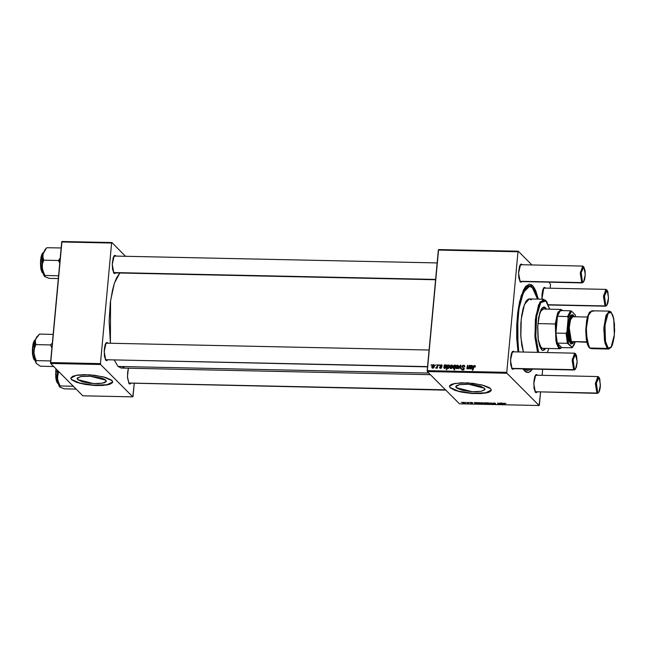 <?xml version="1.0" encoding="UTF-8"?>
<svg xmlns="http://www.w3.org/2000/svg" width="647" height="647" viewBox="0 0 647 647"><rect width="100%" height="100%" fill="white"/><g stroke="black" fill="none" stroke-linecap="round" stroke-linejoin="round"><path stroke-width="0.97" d="M77.591 379.563L77.777 377.557L77.591 379.563L77.211 378.131L80.721 376.53L90.774 376.19L101.393 378.002L104.871 379.417L106.375 381.22L102.582 383.226L93.483 383.59L77.591 379.563L77.09 378.503L80.891 376.497L89.99 376.142L105.882 380.169L106.254 381.601L104.418 382.765L98.215 383.655L89.828 383.267L82.08 381.73L77.591 379.563M71.485 379.433L79.88 383.073L93.961 385.175L106.973 384.73L112.675 381.94L110.831 383.655L106.068 384.868L93.111 385.119L79.524 382.984L71.461 379.7L70.774 378.058L71.485 379.433M111.955 380.565L112.667 382.078L107.232 384.949L94.211 385.466L79.969 383.372L71.461 379.7L76.411 382.32L84.975 384.423L95.125 385.515L102.784 385.475L109.869 384.294L112.497 382.62L112.392 381.099L111.333 380.032L105.534 377.468L94.446 375.268L84.32 374.67L77.381 375.131L72.618 376.344L70.758 378.139L71.461 379.7L70.749 378.188L76.184 375.325L89.205 374.807L103.455 376.894L111.955 380.565M484.53 388.265L485.032 389.324L481.231 391.322L472.132 391.686L456.24 387.658L456.426 385.661L456.24 387.658L455.771 386.922L456.515 385.596L459.37 384.633L466.592 384.156L472.294 384.561L480.042 386.097L484.53 388.265L484.91 389.696L481.4 391.298L476.863 391.75L471.348 391.637L463.066 390.44L457.251 388.41L455.747 386.607L459.54 384.601L468.638 384.237L484.53 388.265M450.134 387.529L458.529 391.176L472.609 393.279L485.63 392.826L491.324 390.044L489.48 391.75L484.716 392.972L471.76 393.222L458.173 391.079L450.11 387.804L449.422 386.154L450.134 387.529M490.612 388.669L491.316 390.181L485.889 393.044L472.86 393.562L458.618 391.475L450.11 387.804L455.059 390.416L461.707 392.171L471.736 393.489L481.433 393.57L488.517 392.389L490.216 391.621L491.316 390.23L490.612 388.669L489.164 387.593L484.182 385.572L473.094 383.364L461.085 382.806L452.204 384.075L449.948 385.28L449.406 386.235L450.11 387.804L449.406 386.291L454.833 383.42L467.862 382.903L482.104 384.989L490.612 388.669M427.489 366.865L106.399 359.724M105.849 360.395L106.812 360.622L107.442 360.023L105.776 360.314L104.183 351.531L106.148 342.821L107.798 343.185L107.006 342.481L106.035 342.95L105.162 344.73L104.313 349.226L104.426 356.141L105.849 360.395M107.046 343.169L107.483 342.773L107.046 343.169M445.807 390.109L129.667 383.073M129.117 383.736L130.079 383.97L130.71 383.364L129.044 383.663L127.475 376.983L128.373 368.24L127.58 372.567L127.524 377.864L129.117 383.736M113.896 272.848L114.479 272.589M113.929 273.26L114.891 273.487L115.522 272.888L113.856 273.18L112.263 264.397L114.236 255.686L115.886 256.05L115.093 255.347L114.123 255.816L113.249 257.595L112.279 263.855L112.505 269.006L113.929 273.26M115.126 256.034L115.562 255.638L115.126 256.034M598.475 392.6L599.623 390.748L600.343 386.946L599.753 378.827L599.041 377.492L597.82 377.638L596.534 381.536L596.453 388.807L597.658 392.397L596.922 393.061L595.426 383.808L597.86 376.514L599.106 377.557L600.456 384.989L598.79 392.357L597.658 392.397L598.475 392.6L597.496 393.352L535.991 391.758M535.441 392.43L536.403 392.656L537.034 392.058L535.368 392.349L533.775 383.566L535.74 374.856L537.39 375.22L536.598 374.516L535.627 374.985L534.754 376.764L533.904 381.261L534.018 388.176L535.441 392.43M536.63 375.203L537.075 374.807L536.63 375.203M512.133 368.677L512.723 368.418M512.173 369.081L513.136 369.316L513.767 368.709L512.101 369.008L510.507 360.217L512.473 351.515L514.122 351.879L513.33 351.175L512.359 351.636L511.486 353.416L510.637 357.912L510.75 364.835L512.173 369.081M513.37 351.863L513.807 351.467L513.37 351.863M520.22 281.542L520.803 281.283M520.253 281.946L521.215 282.181L521.846 281.574L520.18 281.874L518.595 273.083L520.56 264.38L522.21 264.744L521.417 264.041L520.447 264.502L519.573 266.281L518.603 272.541L518.829 277.7L520.253 281.946M521.45 264.728L521.886 264.332L521.45 264.728M545.154 287.68L544.192 287.446L542.841 289.63L541.984 294.126L541.911 299.189L543.828 287.721L545.154 287.68M462.67 367.342L461.95 366.606L462.718 365.434L464.158 365.353L464.861 366.267L464.376 366.93L463.964 365.903L462.548 366.234L462.532 366.995L464.19 368.572L463.923 369.607L463.017 370.092L461.554 369.243L461.513 368.596L462.734 369.55L463.705 368.895L461.95 366.606L463.705 368.895L462.823 369.55L461.513 368.596L461.853 369.769L462.759 370.108L464.198 368.879L462.443 366.574L463.47 365.798L464.869 366.881L464.554 365.604L463.559 365.248L464.813 366.056L463.559 365.248L461.95 366.606L462.67 367.342M527.766 370.464L524.895 369.033L523.116 368.992L524.895 369.033L528.211 370.448L530.783 369.073L527.766 370.464L523.447 369.51L526.755 370.278M524.701 371.063L524.013 370.286L525.841 371.985L528.187 372.551L530.548 371.418L532.521 369.113L528.615 372.47L524.701 371.063L523.067 368.911L524.701 371.063M532.627 285.691L538.264 299.108L535.765 290.851L533.726 287.017L531.486 284.777L529.149 284.211L525.623 286.532L523.407 290.107L519.646 301.478L517.713 312.816L516.71 325.49L516.743 338.413L518.021 351.96L517.729 312.671L521.159 295.865L526.165 285.917L532.627 285.691L531.341 286.847L532.627 285.691M121.304 368.086L118.005 366.437L114.317 360.169L118.005 366.437L428.848 373.093L118.005 366.437L121.321 368.086L430.449 374.702M119.816 272.977L114.382 283.257L110.564 300.895L110.362 343.242L109.133 321.276L110.346 302.642L112.465 290.228L114.373 283.297L116.581 277.773L119.816 272.977M441.141 367.512L439.887 365.83L441.262 364.771L442.2 366.024L441.173 365.207L440.389 365.798L441.537 366.841L441.48 367.868L440.211 368.297L439.499 367.375L440.526 367.9L441.141 367.488M495.618 404.084L493.03 403.267L494.906 403.065L492.496 403.162L495.133 403.93L493.297 404.043L495.618 404.084M539.355 405.022L540.552 392.131L539.113 405.515L459.467 403.817L427.263 371.499L506.908 373.206L539.113 405.515L506.908 373.206L506.787 372.34L517.972 251.74L438.334 250.033L427.141 370.642L506.787 372.34L517.972 251.74L518.223 251.238L531.883 264.947L518.223 251.238L517.972 251.74L438.334 250.033L438.577 249.54L518.223 251.238L438.577 249.54L427.263 371.499L427.141 370.642L506.787 372.34L506.908 373.206L427.263 371.499L459.467 403.817L539.113 405.515L539.355 405.022M542.105 375.325L542.663 369.332L542.105 375.325M548.591 305.465L548.632 304.996L548.591 305.465M550.193 288.19L550.54 284.413L550.193 288.19M549.028 282.157L550.54 284.413L549.028 282.157M444.319 364.9L444.837 365.337L446.042 364.892L446.632 365.515L446.171 366.72L444.384 367.059L444.74 367.989L446.195 367.407L445.233 368.369L443.826 367.884L444.319 364.9L444.004 368.143L444.772 368.426L446.195 367.407L444.853 367.997L444.384 367.059L446.64 365.878L446.406 365.086L444.319 364.9L445.007 365.587L444.319 364.9M449.851 367.092L450.878 365.191L452.423 365.434L452.471 367.132L451.59 368.369L450.175 368.28L449.851 367.092L450.175 368.272L450.862 368.555L452.625 366.388L452.302 365.28L451.582 364.989L452.577 365.749L451.582 364.989L449.851 367.092L450.361 367.601L449.851 367.092M474.486 365.482L475.286 365.951L475.27 366.978L474.777 367.027L474.607 366.081L473.984 366.202L472.795 370.262L472.302 370.246L473.612 365.878L474.486 365.482L473.208 366.784L472.302 370.246L472.795 370.262L474.405 366.032L475.27 366.978L475.133 365.725L474.486 365.482L475.205 366.21L474.486 365.482M455.27 365.757L455.876 365.143L454.631 369.874L454.137 369.858L454.574 368.208L453.135 368.313L453.054 366.501L454.154 365.118L455.173 365.49L454.509 365.054L452.916 367.205L453.207 368.394L454.574 368.208L454.137 369.858L454.631 369.874L455.876 365.143L455.27 365.757L455.617 366.113L455.27 365.757M458.391 368.653L460.276 365.24L460.874 365.248L461.028 368.709L460.535 368.701L460.454 365.773L458.925 368.669L458.391 368.653L458.925 368.669L460.454 365.773L460.535 368.701L461.028 368.709L460.874 365.248L460.276 365.24L460.899 365.87L460.276 365.24L458.391 368.653M430.967 365.288L431.638 364.625L430.967 365.288M458.569 365.878L457.591 365.118L455.868 367.221L456.378 367.731L455.868 367.221L456.345 365.83L457.72 365.126L458.618 366.016L458.149 367.957L456.968 368.685L456.038 368.208L455.868 367.221L456.184 368.402L456.879 368.685L458.634 366.517L457.591 365.118L458.586 365.878M470.215 365.45L470.733 365.895L471.938 365.442L472.52 366.065L472.067 367.278L470.28 367.609L470.523 368.523L472.092 367.957L471.121 368.927L469.714 368.434L470.215 365.45L469.892 368.701L470.668 368.976L472.092 367.957L470.749 368.547L470.28 367.609L472.536 366.437L472.302 365.644L470.215 365.45L470.903 366.137L470.215 365.45M468.824 367.027L469.245 365.434L469.738 365.442L468.84 368.879L468.339 368.871L468.493 368.289L466.883 368.644L467.466 365.393L467.959 365.401L467.336 368.353L468.282 368.175L468.824 367.027L467.36 368.386L467.959 365.401L467.466 365.393L466.956 368.725L468.493 368.289L468.339 368.871L468.84 368.879L469.738 365.442L469.245 365.434L469.641 365.83L469.245 365.434L468.824 367.027L469.221 367.423L468.824 367.027M447.587 364.965L447.95 365.458L449.341 365.159L449.479 367.051L448.403 368.426L447.336 367.908L446.842 369.704L446.341 369.696L447.587 364.965L446.341 369.696L446.842 369.704L447.336 367.908L448.056 368.499L449.608 366.356L449.317 365.143L447.95 365.458L447.587 364.965M431.751 366.703L432.778 364.803L434.323 365.045L434.372 366.744L433.49 367.981L432.277 368.046L431.751 366.703L432.075 367.884L432.762 368.167L434.517 366L434.194 364.892L433.482 364.601L434.477 365.369L433.482 364.601L431.751 366.703L432.261 367.213L431.751 366.703M435.512 365.385L436.175 364.722L435.512 365.385M437.202 366.129L437.574 364.754L438.076 364.762L437.178 368.2L436.676 368.192L436.871 367.48L435.682 368.103L437.202 366.129L435.682 368.103L436.871 367.48L436.676 368.192L437.178 368.2L438.076 364.762L437.574 364.754L437.97 365.151L437.574 364.754L437.202 366.129L437.607 366.542L437.202 366.129M438.82 365.458L439.491 364.795L438.82 365.458M469.124 402.418L469.698 402.612L469.124 402.418M465.816 402.353L466.382 402.539L465.816 402.353M472.739 402.79L470.66 402.474L472.229 403.194L470.523 403.097L472.706 403.283L470.822 402.66L472.739 402.79L471.251 402.45L470.361 402.693L472.229 403.202L470.523 403.097L471.922 403.404L472.682 403.162L470.822 402.652L472.755 402.806M478.206 402.612L477.712 402.604L478.182 403.857L480.333 403.283L477.712 402.604L478.182 403.857L480.341 403.243L478.206 402.612M487.701 402.798L486.722 402.976L487.078 403.55L489.342 403.485L487.701 402.798L486.738 403.34L489.358 403.437L487.701 402.798M499.371 403.065L499.541 403.679L498.845 403.865L497.592 403.032L498.805 403.979L500.212 403.987L499.864 403.081L498.845 403.865L497.592 403.032L498.805 403.979L500.212 403.987L499.371 403.065M505.841 403.461L503.867 403.259L504.134 404.415L504.628 404.424L504.353 403.348L505.914 403.582L503.77 403.396L504.134 404.415L504.628 404.424L504.28 403.429L505.841 403.461M500.851 403.097L500.341 403.089L500.924 403.882L503.099 403.825L501.263 403.809L503.034 403.518L501.951 403.105L500.341 403.089L500.738 403.785L503.099 403.793L501.223 403.777L503.002 403.388L500.851 403.097M485.565 402.774L483.689 403.105L486.471 404.035L486.002 402.782L483.802 403.291L486.471 404.035L485.565 402.774M490.402 402.879L489.763 403.768L490.774 403.024L492.391 403.825L491 402.887L489.763 403.768L490.774 403.024L492.391 403.825L490.402 402.879M481.683 402.677L480.705 402.846L481.061 403.421L483.333 403.356L481.813 402.677L480.721 403.21L483.341 403.307L481.683 402.677M474.955 402.547L474.453 402.531L475.181 403.38L477.211 403.243L475.521 403.316L477.049 402.79L474.453 402.531L474.841 403.227L477.211 403.243L475.335 403.227L477.106 402.838L474.955 402.547M463.584 402.288L462.605 402.458L462.961 403.032L465.225 402.968L463.713 402.288L462.621 402.822L465.242 402.919L463.584 402.288M467.708 402.394L467.83 403L467.021 403.267L468.541 403.316L468.202 402.402L467.021 403.267L468.541 403.316L467.708 402.394M461.271 402.256L461.845 402.442L461.271 402.256M528.55 286.435L525.21 287.066L529.553 286.289L532.432 287.729L537.479 299.092L534.479 290.632L532.432 287.729L530.249 286.378L527.992 286.653L525.768 288.53L521.733 296.738L519.371 306.152L517.495 321.527L517.317 337.936L518.708 351.976L517.171 330.577L518.951 308.546L523.52 292.218L529.561 286.289M133.031 396.328L134.228 383.445L132.789 396.829L82.84 395.762L50.636 363.444L100.584 364.512L132.789 396.829L100.584 364.512L100.463 363.654L111.648 243.046L61.708 241.978L50.515 362.587L100.463 363.654L111.648 243.046L111.899 242.552L125.558 256.261L111.899 242.552L111.648 243.046L61.708 241.978L61.95 241.485L111.899 242.552L61.95 241.485L50.636 363.444L50.515 362.587L100.463 363.654L100.584 364.512L50.636 363.444L82.84 395.762L132.789 396.829L133.031 396.328M121.814 368.062L124.402 366.825M105.833 343.233L106.747 343.436L105.833 343.233M113.912 256.099L114.826 256.301L113.912 256.099M520.237 264.793L521.15 264.995L520.237 264.793M512.157 351.928L513.071 352.13L512.157 351.928M535.425 375.276L536.339 375.47L535.425 375.276M543.504 288.141L544.418 288.344L543.504 288.141M504.248 403.17L504.134 404.415L504.248 403.17M501.199 403.55L501.829 403.105L502.533 403.429L501.15 403.558L502.501 403.469L501.19 403.558M500.794 403.097L500.738 403.785L500.794 403.097M500.689 403.097L500.641 403.615L500.689 403.097M499.791 403.073L499.71 403.979L499.791 403.073M499.727 403.073L499.654 403.825L499.727 403.073M497.923 403.041L497.858 403.736L497.923 403.041M497.826 403.032L497.778 403.582L497.826 403.032M499.565 403.073L499.533 403.493L499.565 403.073M486.067 402.968L485.97 404.027L486.067 402.968M485.889 402.782L485.816 403.591L485.889 402.782M483.843 402.863L483.802 403.291L483.843 402.863M485.654 403.146L485.169 403.574L484.207 403.097L485.687 402.774L485.46 403.55L484.207 403.089L485.654 403.146M486.77 402.935L486.738 403.34L486.77 402.935M488.76 403.202L488.178 403.639L487.142 403.17L488.784 402.96L488.178 403.639L487.215 403.041L488.76 403.202M490.369 402.919L490.289 403.777L490.369 402.919M495.553 403.388L492.496 403.162L495.117 403.914L492.844 403.801L494.615 404.229L495.602 403.914L493.006 403.21L495.553 403.388M482.743 403.073L482.161 403.51L481.133 403.041L482.767 402.83L482.161 403.51L481.206 402.911L482.743 403.073M478.537 403.243L478.457 402.66L479.742 402.741L479.298 403.445L478.368 402.911L479.783 402.757L479.678 403.396L478.521 403.235M478.287 402.725L478.182 403.857L478.287 402.725M475.302 403L475.941 402.547L476.645 402.879L475.262 403.008L476.604 402.919L475.294 403M474.906 402.547L474.841 403.227L474.906 402.547M474.801 402.539L474.752 403.057L474.801 402.539M470.814 402.458L470.773 402.863L470.814 402.458M464.166 403.121L463.115 402.838L463.705 402.288L464.74 402.879L463.058 402.766L464.667 402.442L464.19 403.121M468.129 402.402L468.048 403.299L468.129 402.402M468.048 402.402L467.983 403.113L468.048 402.402M464.878 366.792L464.311 366.226L464.878 366.792M463.252 367.714L464.125 368.329L463.252 367.714M462.298 370.035L461.505 368.701L462.298 370.035M462.12 369.202L461.513 368.596L462.12 369.202M462.937 370.044L462.209 369.316M463.309 370.035L462.823 369.55L463.309 370.035M464.101 369.291L463.705 368.895L464.101 369.291M460.963 367.302L460.462 366.792L460.963 367.302M460.915 366.234L460.454 365.773L460.915 366.234M456.636 368.653L456.58 368.103L456.636 368.653M458.141 366.558L456.936 368.256L457.308 368.628L456.353 367.229L457.55 365.547L458.561 366.986L457.631 365.555L456.467 366.695L456.936 368.256L458.141 366.558M454.97 368.596L454.574 368.208L454.97 368.596M453.668 368.612L453.628 368.078L453.668 368.612M453.426 367.714L454.218 368.483L453.41 367.205L454.509 365.482L455.439 366.809L455.035 366.412L455.237 367.577L454.849 367.197L453.927 368.192L455.019 366.534L455.407 366.922L454.841 365.628L454.21 365.563L453.418 367.682M455.019 365.806L454.509 365.054L455.019 365.806M475.221 366.986L474.858 366.614L475.221 366.986M473.604 367.181L473.208 366.784L473.604 367.181M474.825 366.259L475.351 366.218L474.825 366.259M472.124 366.202L471.752 365.426L472.124 366.202M471.121 368.927L470.749 368.547L471.121 368.927M471.954 368.24L471.606 367.884L471.954 368.24M470.393 368.952L469.665 368.054L470.393 368.952M470.215 367.828L469.803 367.415L470.215 367.828M470.725 367.528L470.401 367.181L471.558 365.854L472.439 366.825L472.043 366.428L471.032 367.075L471.437 367.488L470.401 367.181L470.741 367.528M470.466 366.962L470.078 366.566L470.401 367.181L472.051 366.315L470.232 365.911L470.466 366.954M468.889 368.693L468.493 368.289L468.889 368.693M467.482 368.903L466.77 368.054L467.482 368.903M467.296 367.868L466.899 367.464L467.296 367.868M467.854 365.79L467.466 365.393L467.854 365.79M467.902 368.782L467.611 368.483L467.902 368.782M450.619 368.523L450.563 367.973L450.619 368.523M452.124 366.437L450.927 368.127L451.299 368.499L450.344 367.1L451.533 365.426L452.552 366.857L451.622 365.426L450.458 366.566L450.927 368.127L452.124 366.437M448.913 365.474L449.625 366.21L448.694 365.361L448.023 365.773L448.638 365.361L449.544 366.129M449.188 365.749L448.84 364.932L449.592 365.66L449.188 365.749M447.902 368.475L447.336 367.908L447.902 368.475M449.107 366.445L448.064 368.062L448.42 368.418L447.554 367.164L448.023 365.773L447.7 366.445L448.064 368.062L449.107 366.445L449.528 366.865L449.107 366.445M446.236 365.644L445.864 364.868L446.236 365.644M445.233 368.369L444.853 367.997L445.233 368.369M446.058 367.69L445.71 367.334L446.058 367.69M444.497 368.394L443.777 367.496L444.497 368.394M444.319 367.27L443.915 366.865L444.319 367.27M444.578 366.404L444.182 366.016L444.513 366.631L445.67 365.296L446.551 366.267L446.155 365.87L445.136 366.517L445.548 366.93L444.513 366.631L444.853 366.97L444.513 366.631L445.783 366.404L446.139 365.652L444.335 365.353L444.578 366.404M442.2 366.024L441.941 365.054L441.149 364.771L439.895 365.741L441.149 367.439L440.591 367.9L439.507 367.261L439.75 368.054L440.526 368.337L441.65 367.375L440.389 365.717L441.084 365.199L442.2 366.024L441.529 365.369M440.591 366.145L441.634 367.084M440.243 368.305L439.507 367.261L440.243 368.305M440.955 368.272L440.591 367.9L440.955 368.272M441.513 367.811L441.149 367.439L441.513 367.811M441.594 367.633L441.125 367.156L441.594 367.633M440.639 366.776L439.895 365.741L440.639 366.776M442.103 365.515L441.149 364.771L442.192 365.531M440.518 366.081L441.391 366.93M432.519 368.135L432.463 367.593L432.519 368.135M434.024 366.048L432.827 367.739L433.199 368.111L432.245 366.712L433.433 365.037L434.444 366.469L433.522 365.045L432.35 366.178L432.317 367.375L432.956 367.731L434.024 366.048M437.259 367.876L436.871 367.48L437.259 367.876M436.41 368.062L435.924 367.569L436.41 368.062M436.474 367.997L436.159 367.682L436.474 367.997M542.712 350.399L544.96 348.377L543.189 350.245L542.121 350.148L539.566 345.951L537.94 337.669L537.633 327.277L538.708 317.216L540.924 309.864L542.016 308.109L543.747 306.961L544.903 307.244L546.472 309.112L545.461 307.689L543.981 306.953L539.954 312.283L537.706 325.797L538.344 340.751L541.563 349.703L543.051 350.439L545.631 348.393L544.442 349.873L542.696 350.399M545.801 309.096L543.642 306.977L545.801 309.096M546.311 301.154L545.478 300.224L549.651 309.177L546.804 301.777L544.596 299.998L543.059 300.184L541.539 301.462L539.412 305.319L536.743 315.979L535.732 326.816L535.756 335.227L536.816 345.449L538.611 352.397L535.813 336.327L536.638 316.658L540.706 302.659L546.092 300.92L545.478 300.224L540.027 301.906L535.862 315.89L534.907 335.761L537.6 352.38L535.012 337.58L535.409 319.383L538.636 304.737L543.472 299.221L545.939 300.75M543.472 299.221L529.295 298.922L524.466 304.438L521.239 319.084L520.843 337.273L523.431 352.073L521.806 345.538L520.722 335.073L520.843 323.581L521.725 315.348L523.205 308.239L525.882 301.542L527.41 299.69L528.987 298.93L531.308 299.925M542.421 348.321L541.078 347.657L538.158 339.513L540.124 346.299L542.429 348.321M543.051 309.056L540.504 311.676L538.627 317.661L540.69 311.304L543.254 309.04L560.812 309.42L562.3 310.253L558.126 311.903L555.32 323.977L556.177 324.171L557.496 316.334L560.334 310.568L562.583 310.617L561.564 310.139L560.334 310.568L557.496 316.334L556.177 324.171L555.943 333.1L557.496 316.334L567.621 316.553L568.147 318.17L566.893 331.725L566.068 333.31L555.943 333.1L556.177 324.171L555.32 323.977L557.455 313.439L560.812 309.42M547.402 352.591L548.81 348.458L547.402 352.591M35.237 340.686L34.299 345.296L35.86 344.6L35.221 342.028L35.561 339.303L39.467 334.103L53.135 334.394L39.467 334.103L36.175 337.952L35.173 340.589L34.299 345.296L33.984 352.583L34.453 348.474L35.86 344.6L35.237 340.686M32.9 346.477L35.464 339.586L32.9 346.477L34.178 346.501L32.9 346.477L32.989 355.64L36.248 363.379L35.787 361.964L36.313 360.646L34.695 356.74L33.984 352.583L35.019 360.533L32.803 354.119L32.9 346.477M34.736 340.176L32.593 346.566L32.463 353.48L34.315 359.902M52.318 343.153L50.555 344.916L35.86 344.6L50.555 344.916L51.873 347.924L50.555 344.916L52.318 343.153M50.668 360.953L36.313 360.646L50.668 360.953M53.669 366.493L40.381 366.21L36.248 363.379L40.381 366.21L53.669 366.493M37.025 336.537L35.561 339.303L38.23 335.292M32.868 344.827L33.652 341.915M34.137 340.904L34.655 340.241M33.992 359.546L32.544 354.33L32.431 348.531M33.984 352.583L36.248 363.379L35.787 361.964L36.313 360.646L34.695 356.74L33.984 352.583L34.453 348.474L35.86 344.6L34.299 345.296L33.984 352.583M59.791 387.068L64.401 388.831L76.184 389.082L64.401 388.831L59.726 386.987L60.082 385.976L73.378 386.259L60.082 385.976L57.688 380.282L57.405 370.238L57.348 370.99L58.012 370.844L57.348 370.99L57.381 378.269L58.562 371.394L57.373 376.287L57.543 379.959L58.78 385.353L59.71 386.979L60.082 385.976L58.279 382.24L57.381 378.269L59.767 387.035M56.006 371.564L56.265 369.089L56.006 371.564L57.316 371.596L56.006 371.564L56.378 379.732L58.287 383.873L56.176 378.422L56.006 371.564M55.901 369.728L55.699 371.613L57.583 383.25M57.203 382.806L56.014 379.182L55.634 373.61M45.112 249.402L43.139 253.891L42.071 262.342L42.508 269.807L44.902 275.501L44.546 276.512L49.212 278.347L58.311 278.542L49.212 278.347L44.546 276.512L44.902 275.501L58.57 275.792L44.902 275.501L43.098 271.764L42.192 267.785L42.467 263.863L43.689 260.175L58.384 260.482L60.203 258.193L58.384 260.482L59.961 260.741L58.384 260.482L59.742 263.119L58.384 260.482L43.689 260.175L42.928 257.126L43.139 253.891L46.463 248.019M40.712 259.245L41.796 254.635L42.823 253.042L40.826 261.089L43.551 252.451L40.826 261.089L42.128 261.113L40.826 261.089L41.19 269.257L43.098 273.39L40.987 267.939L40.518 261.129L42.403 272.767M61.15 248.003L46.794 247.696L61.15 248.003M44.611 276.592L42.192 267.785L42.467 263.863L43.689 260.175L42.928 257.126L43.139 253.891L42.192 267.785L43.212 273.778L44.578 276.552M42.015 272.33L40.834 268.699L40.446 263.127M45.573 249.168L46.794 247.696L45.104 249.41L43.139 253.891L45.573 249.168M575.207 369.251L574.399 369.057L573.654 369.72L574.399 369.057L573.096 359.603L575.773 354.152L575.167 353.456L572.239 359.408L573.654 369.72L572.158 360.468L574.593 353.173L576.485 355.478L577.173 362.11L576.356 367.399L574.229 370.003L511.696 368.394L574.884 369.672L575.515 369.025L574.399 369.057L573.404 366.687L572.999 361.099L573.816 355.801L575.377 353.901L577.189 361.649L575.523 369.016M105.372 359.7L427.521 366.59L105.372 359.7M583.287 282.116L582.316 282.868L581.742 282.585L582.478 281.922L581.176 272.468L583.861 267.017L583.246 266.321L580.327 272.274L581.742 282.585L580.246 273.333L582.672 266.038L583.861 267.017L583.044 266.815L582.251 267.785L581.354 271.053L581.063 275.476L581.766 280.588L582.478 281.922L583.699 281.777L584.742 279.164L585.252 274.975L585.066 270.608L583.861 267.017L585.268 274.514L583.602 281.882L581.742 282.585L519.784 281.259L581.742 282.585L583.594 281.89M113.46 272.565L435.601 279.455L113.46 272.565M597.496 393.352L596.922 393.061L598.782 392.365M596.922 393.061L534.964 391.742L596.922 393.061L597.658 392.397L596.364 382.951L599.041 377.492L598.435 376.805L595.507 382.757L596.922 393.061M445.524 389.826L128.64 383.048L445.524 389.826M606.554 305.465L605.366 304.737L604.759 302.901L604.444 295.816L605.907 290.503L607.129 290.357L607.832 291.692L608.52 298.316L608.01 302.513L606.967 305.117L605.584 306.217L605.01 305.926L603.514 296.674L605.94 289.379L607.185 290.422L608.536 297.855L606.87 305.23L605.01 305.926L606.862 305.238M605.01 305.926L548.316 304.721L605.01 305.926L605.746 305.263L604.444 295.816L607.129 290.357L606.514 289.67L603.586 295.622L605.01 305.926M537.859 323.605L555.32 323.977L537.859 323.605M572.579 347.115L571.916 347.795L561.79 347.576L557.318 343.088L567.443 343.306L572.166 347.382L571.916 347.795L561.79 347.576L557.318 343.088L559.364 347.366L560.561 348.005L561.79 347.576L559.97 348.701L555.902 340.969L555.32 323.977L556.363 343.08L558.701 348.102L561.831 347.576M561.79 347.576L557.318 343.088L555.943 333.1L557.496 316.334L567.621 316.553L570.46 310.778L560.334 310.568L570.46 310.778L567.621 316.553L568.147 318.17L567.047 335.186L568.543 343.751L572.166 347.382L574.035 345.094L575.175 342.004L571.916 347.795L572.878 346.841M571.56 311.223L570.46 310.778L571.56 311.223L569.692 313.512L568.147 318.17L571.56 311.223L575.183 314.854L571.56 311.223M575.717 316.755L575.183 314.854L575.717 316.755M555.943 333.1L557.318 343.088L567.443 343.306L566.068 333.31L555.943 333.1M566.068 333.31L567.443 343.306L568.543 343.751L566.893 331.725L566.068 333.31M609.393 311.158L606.061 315.291L603.845 329.436L604.969 343.072L607.29 348.393L608.026 347.73L605.527 341.373L604.953 325.392L608.148 313.188L611.294 312.493L610.347 311.911L608.406 312.841L606.66 316.399L605.366 322.044L604.686 332.493L605.689 342.134L608.026 347.73L608.973 348.312L610.914 347.382L613.38 341.212L614.367 334.831L614.48 324.252L612.968 315.639L611.294 312.493L613.793 318.85L614.367 334.831L611.172 347.035L607.29 348.393L604.484 340.597L603.926 327.568L605.883 315.801L609.393 311.158L611.116 311.983L609.393 311.158L591.843 310.786L593.129 311.425M590.048 311.894L587.088 318.405L585.786 331.984L589.126 347.326L587.452 344.18M591.843 310.786L589.28 312.493L586.675 320.208L585.77 329.719L586.287 339.149L587.379 344.164L588.568 346.889L589.74 348.013L587.419 342.692L586.295 329.064L588.511 314.919L591.843 310.786L588.333 315.429L586.376 327.196L586.934 340.225L589.74 348.013L607.29 348.393L589.74 348.013L591.034 348.66L589.126 347.326M572.708 343.444L571.309 344.002L570.541 343.533L571.277 342.87L569.093 336.335L568.915 325.684L570.864 317.167L573.792 315.768L573.185 315.073L570.112 316.545L568.066 325.49L568.244 336.666L570.541 343.533L569.19 340.993L567.969 334.038L568.389 322.788L569.433 318.227L570.848 315.356L572.417 314.604L574.471 316.731L573.064 315.315L572.312 315.412L570.225 318.769L568.915 325.684L568.826 333.828L569.991 340.451L571.277 342.87L570.541 343.533L572.692 343.46L573.315 342.813M587.395 317.006L572.805 316.69L570.468 319.788L569.166 327.633L571.406 341.511L586.764 341.842L571.406 341.511L586.861 342.255M611.116 311.983L613.696 318.187L614.65 330.245L614.1 337.394L612.434 344.673L611.14 347.334L608.576 349.032L607.29 348.393L608.576 349.032L591.034 348.66L589.304 347.835M589.506 312.436L587.759 315.995L586.465 321.64L585.939 335.567M586.279 338.826L586.789 341.729M573.929 341.98L572.757 343.225L571.277 342.87L573.331 342.797L573.929 341.98M572.821 316.69L571.665 317.362L570.46 319.828L569.125 328.49L569.789 337.645L570.791 340.645L572.061 341.915M499.549 403.623L499.605 403.073M485.719 403.332L485.776 402.774M488.857 403.396L488.889 402.992M482.84 403.267L482.88 402.863M479.831 403.227L479.872 402.79M467.854 402.927L467.902 402.394M464.206 366.065L464.878 366.744M462.589 367.067L463.317 367.787M456.572 368.094L457.138 368.669M457.93 365.709L458.642 366.428M453.604 368.046L454.097 368.547M454.841 365.628L455.561 366.348M474.728 366.162L475.327 366.76M470.296 368.394L470.87 368.968M471.914 365.992L472.512 366.59M467.36 368.386L467.797 368.83M450.555 367.965L451.121 368.539M451.921 365.579L452.625 366.299M447.756 367.933L448.29 368.466M444.4 367.844L444.974 368.418M446.026 365.434L446.624 366.032M440.162 367.747L440.744 368.321M441.068 367.067L441.602 367.609M432.455 367.577L433.021 368.151M433.813 365.199L434.525 365.911M35.472 339.57L33.482 342.271L32.35 350.262L33.134 357.686L35.027 360.541M56.006 368.83L55.739 377.185L56.402 381.034L58.287 383.889M43.106 273.406L41.214 270.551L40.518 261.129L41.19 256.479L42.249 253.584L43.551 252.435M574.593 353.173L512.497 351.839M429.05 350.059L105.89 343.145M574.229 370.003L511.858 368.669M575.232 353.529L575.83 354.208M114.252 256.018L437.137 262.925M520.576 264.704L582.672 266.038M113.613 272.848L435.577 279.73M519.937 281.534L582.316 282.868M583.311 266.394L583.918 267.074M598.499 376.869L599.098 377.557M535.765 375.187L597.86 376.514M606.579 289.743L607.185 290.422M605.584 306.217L548.421 304.996M605.94 289.379L543.561 288.044M540.552 348.28L559.97 348.701M573.299 315.202L573.897 315.873"/></g></svg>
